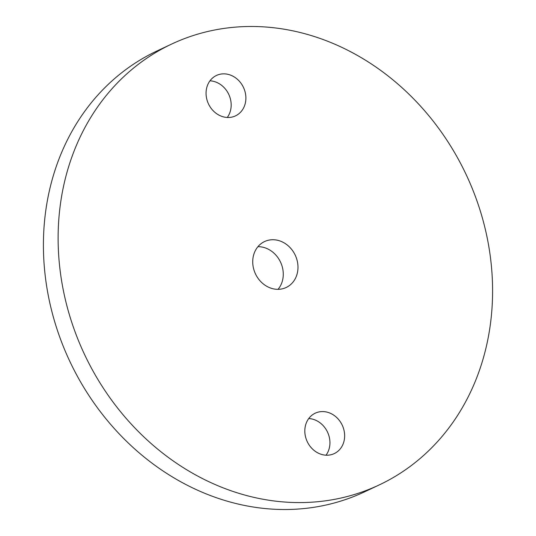 <?xml version="1.0" encoding="UTF-8"?>
<svg xmlns="http://www.w3.org/2000/svg" width="536" height="536" viewBox="0 0 536 536"><rect width="100%" height="100%" fill="white"/><g stroke="black" fill="none" stroke-linecap="round" stroke-linejoin="round"><path stroke-width="0.8" d="M253.863 269.648A25.38 21.969 64.8 0 0 286.177 287.49A25.38 21.969 64.8 0 0 296.844 259.417A25.38 21.969 64.8 0 0 264.529 241.575A25.38 21.969 64.8 0 0 253.863 269.648M278.057 289.326A25.38 21.969 64.8 0 0 282.137 266.352A25.38 21.969 64.8 0 0 257.943 246.674M207.064 100.172A22.331 19.336 64.8 0 0 235.498 115.87A22.331 19.336 64.8 0 0 244.885 91.167A22.331 19.336 64.8 0 0 216.45 75.469A22.331 19.336 64.8 0 0 207.064 100.172M227.264 117.464A22.331 19.336 64.8 0 0 230.179 98.101A22.331 19.336 64.8 0 0 209.978 80.809M305.822 437.899A22.331 19.336 64.8 0 0 334.256 453.597A22.331 19.336 64.8 0 0 343.643 428.894A22.331 19.336 64.8 0 0 315.208 413.196A22.331 19.336 64.8 0 0 305.822 437.899M326.022 455.191A22.331 19.336 64.8 0 0 328.937 435.828A22.331 19.336 64.8 0 0 308.736 418.536M481.65 215.439A243.645 210.936 64.8 0 0 171.466 44.146A243.645 210.936 64.8 0 0 69.057 313.634A243.645 210.936 64.8 0 0 379.24 484.919A243.645 210.936 64.8 0 0 481.65 215.439M171.466 44.146L156.76 51.081A243.645 210.936 64.8 0 0 54.35 320.562A243.645 210.936 64.8 0 0 364.534 491.854L379.24 484.919"/></g></svg>
